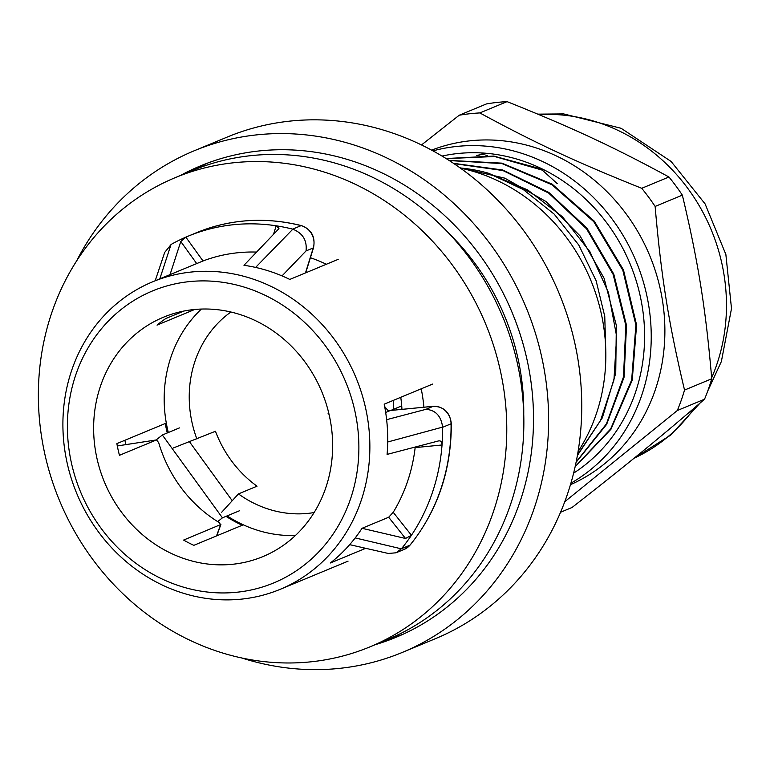 <?xml version="1.0" encoding="UTF-8"?>
<svg xmlns="http://www.w3.org/2000/svg" width="770" height="770" viewBox="0 0 770 770"><rect width="100%" height="100%" fill="white"/><g stroke="black" fill="none" stroke-linecap="round" stroke-linejoin="round"><path stroke-width="1.16" d="M605.826 352.622L604.758 316.355L596.124 280.732L578.751 244.995L554.188 214.118L523.234 189.526L488.113 173.115A170.064 154.423 67.5 0 0 460.191 167.976M542.359 170.16L494.658 156.512L446.215 158.639M575.18 466.553L610.639 428.986L631.66 379.995L635.904 325.056L622.815 270.231L593.776 221.673L551.975 184.752L501.973 163.577L449.247 160.564M576.181 461.875L606.394 423.943L623.488 376.925L625.818 325.421L613.122 274.389L586.519 228.786L548.587 193.02L502.906 170.536L453.848 163.587M577.519 454.829L600.581 420.42L613.94 379.985L616.645 336.394L608.493 292.658L589.993 251.838L562.437 216.755L527.671 189.921L488.113 173.115M540.935 168.899L493.772 156.069L446.061 158.543M575.132 466.784L610.937 429.275L632.237 380.168L636.588 324.988L623.479 269.933L594.286 221.163L552.206 184.194L501.925 163.144L448.977 160.391M576.104 462.26L606.673 424.337L624.075 377.175L626.52 325.402L613.777 274.101L587.019 228.267L548.789 192.413L502.8 170.016L453.443 163.317M577.413 455.436L602.361 417.783L615.74 373.209L616.327 325.392L604.104 278.307L580.003 235.841L545.997 201.528L504.841 178.168L459.892 167.764M194.117 150.814L227.246 137.06A271.55 246.573 67.5 0 1 316.614 119.841A271.55 246.573 67.5 0 1 574.353 341.052A271.55 246.573 67.5 0 1 435.474 638.657L402.344 652.411A271.55 246.573 -112.5 0 0 525.958 307.076A271.55 246.573 -112.5 0 0 194.117 150.814A271.55 246.573 -112.5 0 0 76.634 260.886M241.443 657.888A271.55 246.573 -112.5 0 0 340.937 668.216A271.55 246.573 -112.5 0 0 402.344 652.411M388.86 639.004A255.188 231.712 -112.5 0 0 402.931 634.297M207.361 163.182A255.188 231.712 -112.5 0 0 194.088 169.823M375.106 644.721A255.188 231.712 -112.5 0 0 396.069 637.291A255.188 231.712 -112.5 0 0 512.233 312.774A255.188 231.712 -112.5 0 0 200.392 165.925A255.188 231.712 -112.5 0 0 180.324 175.531M523.744 414.01A229.585 208.458 -112.5 0 0 448.66 233.137M578.068 451.605A180.729 164.106 -112.5 0 0 460.393 168.12M476.389 155.453L487.911 153.432M557.278 183.635L539.539 167.677A173.943 157.946 -112.5 0 0 442.009 156.069M573.631 473.136A173.943 157.946 -112.5 0 0 643.46 315.604A173.943 157.946 -112.5 0 0 539.539 167.677M684.54 390.063C668.726 323.766 661.209 276.786 655.126 206.437L682.345 195.137C698.149 261.444 705.676 308.423 711.759 378.763L684.54 390.063A207.005 187.957 -112.5 0 1 681.2 400.419A207.005 187.957 -112.5 0 1 677.321 410.516L704.54 399.216C660.111 437.476 626.222 465.176 572.072 507.469L560.579 512.243M564.776 501.703L677.321 410.516M507.064 101.63C572.158 127.647 613.575 146.935 668.947 176.994L641.728 188.294C576.624 162.268 535.217 142.989 479.845 112.93L507.064 101.63A207.005 187.957 -112.5 0 0 486.447 103.931L459.228 115.231L421.479 144.962M570.483 484.677A181.142 164.482 -112.5 0 0 654.635 391.738A181.142 164.482 -112.5 0 0 612.631 197.544A181.142 164.482 -112.5 0 0 431.604 150.15M655.126 206.437A207.005 187.957 -112.5 0 0 641.728 188.294M479.845 112.93A207.005 187.957 -112.5 0 0 459.228 115.231M682.345 195.137A207.005 187.957 -112.5 0 0 668.947 176.994M570.916 483.204A181.142 164.482 -112.5 0 0 640.987 397.397A181.142 164.482 -112.5 0 0 604.681 209.652A181.142 164.482 -112.5 0 0 432.961 150.881M704.54 399.216A207.005 187.957 -112.5 0 0 708.419 389.119A207.005 187.957 -112.5 0 0 711.759 378.763M485.928 155.733A158.235 143.672 67.5 0 1 487.4 155.482M384.663 406.522A122.719 111.438 -112.5 0 0 388.638 411.228M167.273 432.952A129.61 117.685 -112.5 0 1 165.261 423.519L116.867 443.607A129.61 117.685 67.5 0 0 119.456 455.301L156.483 439.93L158.687 442.635A129.61 117.685 -112.5 0 0 219.142 522.512L220.634 524.707L216.514 535.92M220.903 524.457L183.606 540.078A129.61 117.685 67.5 0 0 193.847 545.333L242.242 525.246A129.61 117.685 -112.5 0 1 226.024 516.343M117.3 445.955L156.608 439.891M164.665 252.464L171.181 244.408A194.993 177.062 67.5 0 1 185.849 237.15A194.993 177.062 67.5 0 1 188.063 236.207A194.993 177.062 67.5 0 1 276.17 225.793A194.993 177.062 67.5 0 1 292.658 229.133L292.831 229.181C302.803 233.204 307.201 240.461 306.027 250.933L313.265 247.93A3.359 0.953 17.3 0 0 313.525 247.69C315.536 236.842 311.494 229.479 301.417 225.591A3.359 1.165 -75.8 0 1 301.686 225.783M194.656 309.492L157.032 325.113A129.61 117.685 67.5 0 1 165.81 318.539L183.809 311.07M390.496 410.487L433.144 406.339A3.359 1.357 -95.6 0 1 433.298 406.3L390.477 410.487M442.625 427.292L451.066 423.789A16.786 15.246 67.5 0 0 433.144 406.339L425.906 409.342C435.531 410.035 441.104 415.964 442.615 427.109L442.625 427.292A194.993 177.062 67.5 0 1 442.038 444.973A194.993 177.062 67.5 0 1 411.44 535.256A194.993 177.062 67.5 0 1 401.468 548.712L396.011 552.802L388.272 553.466M385.674 412.47L390.342 410.525M365.692 548.317L330.378 562.976A166.455 151.141 -112.5 0 0 355.201 537.922A166.455 151.141 -112.5 0 0 362.035 528.307L405.53 538.48L411.44 535.256L393.22 512.31A166.455 151.141 -112.5 0 0 415.155 447.611L415.203 447.043M362.035 528.307L388.667 517.247L393.22 512.31M367.28 416.618A166.455 151.141 -112.5 0 0 152.556 281.849A166.455 151.141 -112.5 0 0 76.788 493.541A166.455 151.141 -112.5 0 0 280.203 589.319A166.455 151.141 -112.5 0 0 367.28 416.618M415.155 447.611L442.038 444.973C441.98 441.922 440.835 440.565 438.602 440.912L387.089 454.406A166.455 151.141 -112.5 0 0 387.714 441.99A166.455 151.141 -112.5 0 0 385.144 409.197A166.455 151.141 -112.5 0 0 384.201 404.173L432.596 384.086M338.194 259.346L289.799 279.433A166.455 151.141 -112.5 0 0 255.602 267.421A166.455 151.141 -112.5 0 0 243.975 265.303L278.596 228.998L278.961 228.324L276.17 225.793L273.514 234.34M256.583 252.069A166.455 151.141 -112.5 0 0 203.02 260.972L152.556 281.849M203.02 260.972L185.849 237.15L180.777 241.491L170.035 274.601M401.363 548.837L355.201 537.922M387.714 441.99L442.615 427.109M292.831 229.181L255.602 267.421M159.611 279.481L171.036 244.485M173.125 448.053L215.465 431.267A110.89 100.687 -112.5 0 0 257.036 486.188L238.45 493.907L221.702 512.243M401.95 409.37A129.61 117.685 -112.5 0 0 400.756 397.301M328.415 411.719L330.224 419.939M238.45 493.907A110.89 100.687 -112.5 0 0 314.131 512.55M230.885 312.023A110.89 100.687 -112.5 0 0 196.889 438.977M393.691 409.236A110.89 100.687 -112.5 0 0 393.162 400.458M227.063 515.91A129.61 117.685 -112.5 0 0 295.411 535.516M330.628 422.162A129.61 117.685 -112.5 0 0 163.442 317.23A129.61 117.685 -112.5 0 0 104.441 482.058A129.61 117.685 -112.5 0 0 262.82 556.633A129.61 117.685 -112.5 0 0 330.628 422.162M201.403 309.068A129.61 117.685 -112.5 0 0 168.312 432.528M328.742 413.067L328.107 413.326M328.107 413.654L328.78 413.201M328.867 413.577L328.126 413.99M356.423 418.918A158.062 143.518 67.5 0 1 164.588 580.147A158.062 143.518 67.5 0 1 118.388 311.735A158.062 143.518 67.5 0 1 356.423 418.918M310.233 257.652A164.944 149.775 67.5 0 1 326.355 264.264M421.228 388.802A164.944 149.775 67.5 0 1 423.923 407.243M401.719 405.906L390.717 410.468M364.845 548.125A164.944 149.775 67.5 0 1 363.103 549.395M239.508 510.751L222.424 517.835L162.355 435.002L156.146 439.959M217.689 521.627L222.424 517.835M189.507 441.797L232.232 500.712M179.439 427.908L162.355 435.002M125.924 444.627A164.944 149.775 67.5 0 1 124.884 440.286M234.831 162.643A254.004 230.644 -112.5 0 0 175.185 177.668A254.004 230.644 -112.5 0 0 59.55 500.693A254.004 230.644 -112.5 0 0 369.956 646.858A254.004 230.644 -112.5 0 0 496.65 355.836A254.004 230.644 -112.5 0 0 234.831 162.643M175.185 177.668L192.269 170.574A254.004 230.644 67.5 0 1 251.915 155.55A254.004 230.644 67.5 0 1 513.734 348.752A254.004 230.644 67.5 0 1 387.041 639.764L369.956 646.858M711.673 377.714A181.142 164.482 -112.5 0 0 716.216 366.173A181.142 164.482 -112.5 0 0 539.038 114.643M634.153 458.169A181.142 164.482 -112.5 0 0 694.771 407.619M292.658 229.133L301.108 225.629A3.359 1.165 -75.8 0 1 301.417 225.591C265.082 216.678 230.115 219.046 196.504 232.704A194.993 177.062 67.5 0 1 301.108 225.629A16.786 15.246 67.5 0 1 313.265 247.93L305.478 272.927M410.227 544.813A3.359 1.261 39.3 0 1 410.121 545.054A3.359 1.261 39.3 0 1 409.909 545.208A194.993 177.062 67.5 0 0 451.066 423.789A3.359 0.568 -0.6 0 0 451.326 423.558C449.873 412.306 443.867 406.55 433.298 406.3M401.468 548.712L409.909 545.208A16.786 15.246 67.5 0 1 404.414 549.308L410.121 545.054C437.62 510.712 451.364 470.22 451.326 423.558M425.906 409.342L386.627 419.669M388.667 517.247L405.53 538.48M180.777 241.491L196.668 263.542M282.032 275.901L306.027 250.933M537.855 114.143L563.65 113.912L621.121 128.292L671.084 161.44L705.108 203.915L725.86 254.437L731.5 308.549L721.375 361.505L707.707 391.083M700.007 403.124L670.67 435.117L634.124 458.198M484.128 153.115L481.125 154.356M480.509 154.616L478.459 155.463M220.913 524.418L216.726 535.833M117.3 445.936L156.628 439.891M313.525 247.69L305.69 272.84M188.063 236.207L196.504 232.704M396.011 552.802L404.414 549.308M348.059 561.157L280.203 589.319M388.272 553.457L349.667 544.65M164.78 252.136L155.194 280.752"/></g></svg>
